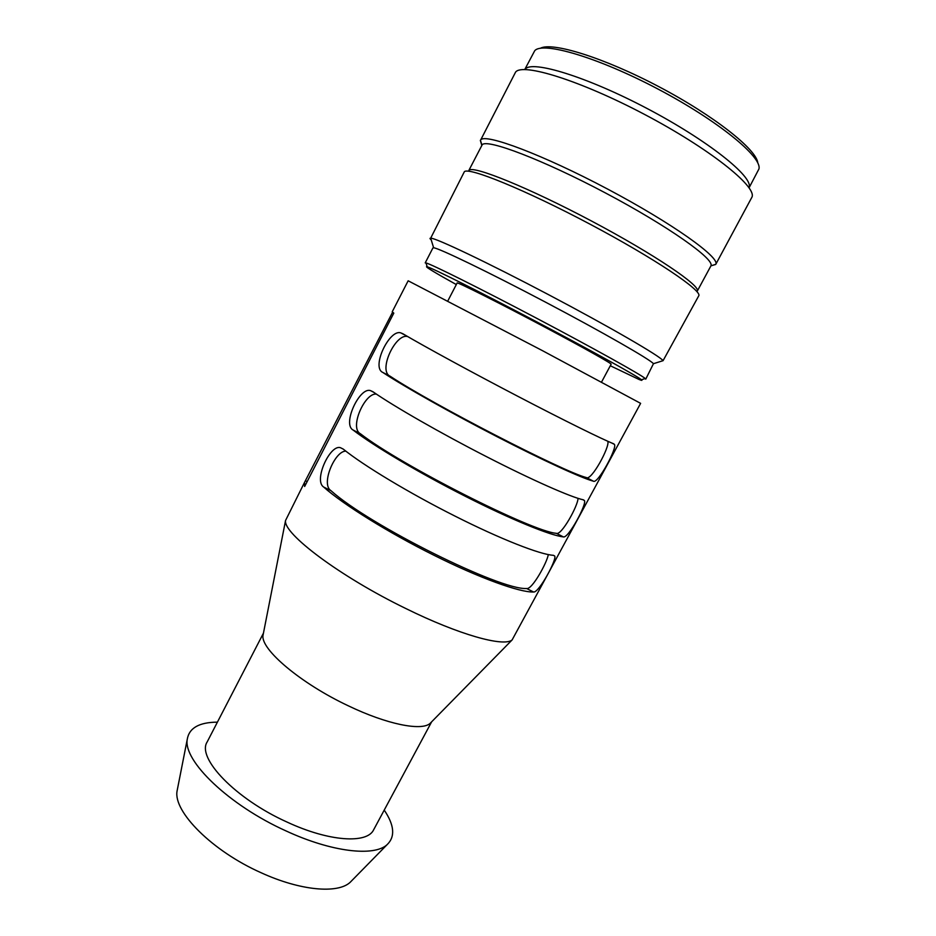<?xml version="1.0" encoding="UTF-8"?>
<svg xmlns="http://www.w3.org/2000/svg" width="936" height="936" viewBox="0 0 936 936"><rect width="100%" height="100%" fill="white"/><g stroke="black" fill="none" stroke-linecap="round" stroke-linejoin="round"><path stroke-width="1.4" d="M304.539 482.368L285.55 520.498C282.883 533.462 339.932 576.541 405.85 608.54C458.956 634.772 503.837 647.197 512.109 639.943L640.622 403.357L542.353 350.602L408.154 280.788L392.219 311.805L393.799 313.127L304.645 486.486L304.539 482.368L392.582 312.25M518.099 396.443C564.034 420.428 602.398 439.347 613.63 443.769L614.402 444.378C617.584 447.642 597.788 484.31 593.412 481.198C581.548 478.05 542.728 460.278 496.852 436.585C451.129 413.033 404.095 386.498 382.777 372.423C371.054 367.357 389.516 328.735 400.854 332.912L402.761 333.696C424.757 346.659 472.317 372.575 518.099 396.443M486.287 456.546C532.128 480.098 571.171 497.297 583.362 499.824L584.38 500.479C587.305 503.533 568.175 538.972 563.343 536.878C550.532 535.603 511.056 519.527 465.274 496.255C419.609 473.171 373.394 445.723 353.059 430.01C342.085 424.183 359.635 386.732 370.48 390.616L372.832 391.681C393.822 406.306 440.575 433.157 486.287 456.546M454.814 516.005C500.573 539.148 540.259 554.65 553.387 555.305L554.662 555.961C557.353 558.827 538.843 593.131 533.578 591.997C519.831 592.558 479.712 578.155 434.023 555.294C388.44 532.666 342.997 504.34 323.645 487.024C313.385 480.472 330.104 444.097 340.458 447.7L343.219 449.081C363.226 465.332 409.184 493.073 454.814 516.005M263.39 633.438L263.004 635.415C260.477 649.256 300.772 683.502 348.414 705.861C386.849 724.335 421.422 731.203 430.022 723.47L431.438 722.042M263.449 633.145L207.16 741.955C196.501 757.903 235.404 798.876 286.989 822.042C329.039 841.675 367.193 844.015 373.675 829.741L431.636 721.832M177.641 788.124L177.056 791.095C173.23 811.688 212.203 851.07 261.132 872.75C300.304 890.721 337.685 893.95 350.134 882.344L352.252 880.179M217.398 722.147C199.146 722.264 189.095 728.009 187.247 739.358C183.152 760.898 228.981 805.276 285.936 830.887C331.519 852.052 373.99 856.849 387.059 844.705C395.378 836.761 394.43 825.236 384.228 810.096M407.78 336.609C395.811 332.584 377.688 370.913 390.148 376.225C432.526 404.305 564.115 472.107 586.381 477.559C591.213 481.291 609.956 446.881 607.838 441.406M376.412 394.115C364.935 392.418 349.07 427.974 360.418 433.754C400.784 465.133 532.139 531.613 556.323 533.309C561.424 536 578.296 505.112 577.992 498.326M345.829 451.14C334.901 450.778 320.545 484.392 330.993 490.698C369.392 525.307 500.503 590.487 526.558 588.487C531.917 590.242 547.279 562.208 548.285 554.568M305.85 480.964L307.137 481.642M601.567 382.04L611.126 364.221C612.378 363.893 584.158 348.016 546.273 327.904C500.222 303.404 455.89 281.163 457.119 283.023L447.806 300.971M468.924 170.293L482.227 144.717C487.048 138.61 542.821 159.717 605.522 192.991C668.269 226.196 715.01 259.377 710.915 265.847L715.701 264.455L752.088 196.876C756.265 185.948 708.763 148.204 644.448 114.367C580.191 80.414 522.206 62.548 515.549 72.166L480.765 139.815C485.62 133.286 543.02 154.791 607.651 189.084C672.329 223.318 720.24 257.599 715.771 264.303L715.701 264.455M481.771 145.326L480.344 140.365M464.35 171.733L430.689 238.154C435.86 237.955 488.159 262.817 549.198 295.015C610.26 327.19 660.313 356.3 663.074 360.676L698.701 295.893C702.948 291.014 654.685 258.43 589.984 224.16C525.318 189.844 468.421 166.725 464.35 171.733M524.909 69.229L534.725 50.719C542.704 41.196 597.882 57.295 657.832 88.967C717.842 120.545 762.302 156.979 758.944 168.948L749.221 187.504M430.56 239.405L429.987 238.341M432.935 247.911L433.625 247.783C438.691 248.04 488.03 271.826 545.454 302.117C602.889 332.385 650.391 359.658 653.457 363.695L645.746 379.162L645.267 378.542C641.195 374.821 593.67 348.321 536.878 318.392C480.086 288.44 431.367 264.198 426.009 262.946L425.213 262.887L432.935 247.911M456.312 284.567C435.544 273.019 425.634 267.041 426.594 266.643L427.179 266.783C432.49 268.164 480.039 291.962 535.415 321.165C590.791 350.356 637.287 376.143 641.429 379.735C642.587 380.695 641.757 380.589 638.925 379.419L610.295 365.754M540.306 48.298C551.924 41.617 603.919 57.658 659.002 86.755C714.133 115.76 756.744 149.608 757.797 162.969M469.088 170.247C473.3 165.309 528.863 187.762 591.692 221.118C654.568 254.416 701.438 286.264 697.25 291.178L710.833 266.035M525.108 69.17C531.894 59.951 586.93 76.717 647.443 108.681C708.014 140.552 752.93 176.483 749.163 187.294M593.412 481.198L586.381 477.559M390.148 376.225L382.777 372.423M563.343 536.878L556.323 533.309M360.418 433.754L353.059 430.01M323.645 487.024L330.993 490.698M526.558 588.487L533.578 591.997M430.022 723.47L512.109 639.943M350.134 882.344L387.059 844.705M263.004 635.415L285.55 520.498M611.735 442.985L614.402 444.378M400.854 332.912L406.224 335.708M582.871 499.707L584.368 500.479M370.48 390.616L373.651 392.242M553.351 555.305L554.662 555.972M340.458 447.7L343.278 449.128M177.056 791.095L187.247 739.358M481.9 145.103L480.425 140.224M641.429 379.735L645.267 378.542M427.179 266.783L426.009 262.946M653.457 363.695L663.074 360.676M433.625 247.783L430.689 238.154M710.915 265.847L715.771 264.303"/></g></svg>
